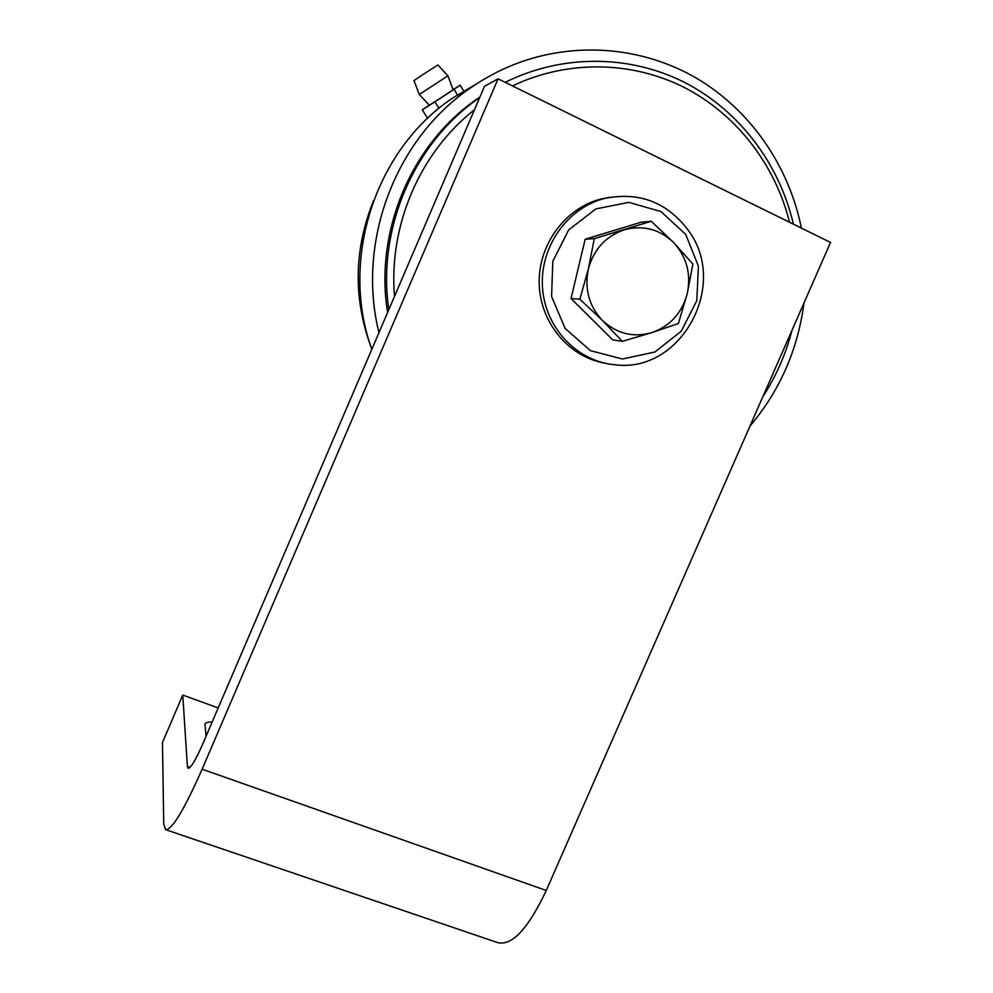 <?xml version="1.0" encoding="UTF-8"?>
<svg xmlns="http://www.w3.org/2000/svg" width="993" height="993" viewBox="0 0 993 993"><rect width="100%" height="100%" fill="white"/><g stroke="black" fill="none" stroke-linecap="round" stroke-linejoin="round"><path stroke-width="1.49" d="M206.047 736.272L204.992 724.058C205.725 722.569 208.096 721.911 212.117 722.11M187.392 766.435L188.049 768.247C190.619 768.47 195.509 760.402 202.721 744.042L484.51 86.304L498.064 78.832L202.125 769.203C183.99 810.238 171.777 830.371 165.471 829.602L163.733 823.855L162.467 742.553L182.762 695.075L187.392 766.435L190.035 767.366M166.092 829.813L497.617 942.605C511.954 946.168 528.164 928.79 546.262 890.473L830.533 242.429L498.064 78.832M218.187 707.947L182.762 695.075M394.519 296.348C388.486 225.883 419.704 152.624 474.468 109.751M512.475 85.919C567.288 59.754 631.622 60.908 684.115 87.384C736.508 114.22 775.21 164.751 789.534 222.258M762.885 396.629C776.141 376.21 785.835 354.104 791.992 330.297M793.395 224.157C779.406 163.833 739.326 110.496 684.549 82.394C629.686 54.64 562.15 53.957 505.201 82.345M479.693 97.55C413.733 142.632 376.856 229.284 388.797 309.704M479.917 97.016C412.033 141.9 374.224 230.748 387.605 312.485M749.963 426.096C779.84 390.659 797.863 349.573 804.032 302.828M801.376 228.08C788.963 166.166 750.646 110.198 696.527 78.224C642.272 46.621 573.966 40.837 513.766 64.632C498.908 70.577 484.795 78.137 471.439 87.31C395.065 138.474 356.338 242.416 378.966 332.667M476.777 83.76L452.783 97.959C374.498 150.067 339.581 260.414 371.816 349.35M370.885 346.607C353.136 297.987 354.017 249.33 373.542 200.636M685.691 234.36L698.414 266.136L696.801 300.631L681.285 331.203L654.821 352.019L622.474 359.019L590.463 350.678L565.104 328.422L551.587 296.51L552.828 261.283L568.666 229.929L595.887 208.89L628.879 202.373L660.941 211.546L685.691 234.36M688.521 230.624C667.048 202.076 638.971 191.376 604.265 198.538C566.829 208.158 539.472 247.753 542.526 287.958C545.281 328.199 577.467 361.675 615.064 364.791C680.888 373.48 729.272 285.301 688.521 230.624M604.129 363.016C568.53 356.537 540.167 322.539 539.211 283.886C538.02 245.246 564.794 208.356 600.641 199.096L610.261 197.21M421.876 75.245L413.982 80.557L419.282 94.472L447.917 75.828L437.876 64.967L421.876 75.245M447.917 75.828L453.143 89.755L437.317 100.169L429.311 105.233L419.282 94.472M429.212 105.121L422.31 109.826L427.611 118.341M422.31 109.826L434.897 101.82L438.956 108.349M434.897 101.82L454.037 89.345L457.649 95.191M454.037 89.345L460.131 85.175L464.041 91.542M460.131 85.175L453.106 89.643M622.288 341.356L651.88 332.618C633.323 337.819 616.864 333.785 602.503 320.528L622.288 341.356L612.681 339.842L571.037 298.545L579.85 299.191L602.503 320.528C589.023 306.179 584.306 288.988 588.365 268.966L579.85 299.191M624.287 229.805C643.141 224.84 659.613 229.135 673.726 242.677L651.284 221.265L594.311 238.63L588.365 268.966C593.789 249.255 605.755 236.197 624.287 229.805M596.93 324.214L585.746 313.118M575.642 279.194L580.421 259.161M607.853 232.337L616.392 229.731M651.284 221.265L641.019 222.233L585.162 239.239L571.037 298.545M692.903 264.026L673.726 242.677C686.846 257.187 691.339 274.267 687.181 293.916L692.903 264.026M585.162 239.239L594.311 238.63M651.88 332.618L678.368 323.557L687.181 293.916C681.806 313.229 670.039 326.138 651.88 332.618M546.262 890.473L202.125 769.203M452.783 97.959L471.439 87.31M604.265 198.538L600.641 199.096"/></g></svg>
